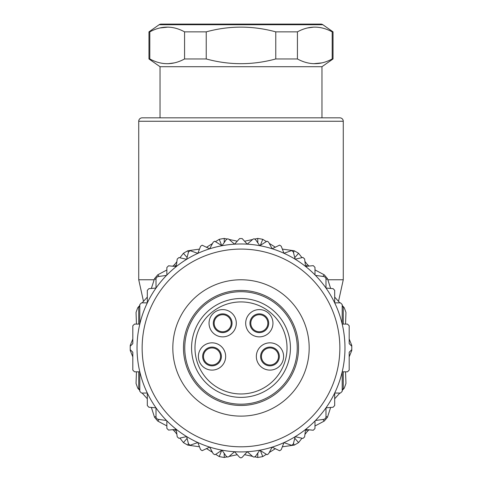 <?xml version="1.0" encoding="UTF-8"?>
<svg xmlns="http://www.w3.org/2000/svg" width="482" height="482" viewBox="0 0 482 482"><rect width="100%" height="100%" fill="white"/><g stroke="black" fill="none" stroke-linecap="round" stroke-linejoin="round"><path stroke-width="0.72" d="M282.344 446.796L294.165 445.145A110.788 110.788 0 0 0 298.593 442.59L301.961 438.265M293.52 443.193L294.165 445.145M294.767 438.271L298.593 442.59M304.925 434.469L307.498 431.173A106.528 106.528 0 0 0 309.143 429.83M305.775 429.468L307.498 431.173M314.981 425.992L324.205 421.099A110.788 110.788 0 0 0 327.489 417.183L330.646 407.441M322.904 419.461L324.205 421.099M325.983 416.37L327.489 417.183M334.683 398.789L339.864 393.041M342.196 390.456L343.268 389.269L343.268 371.809M342.196 388.86L343.268 389.269L344.208 388.233A110.788 110.788 0 0 0 345.956 383.425L345.54 371.809M343.268 324.085L343.268 306.618L342.196 305.431M342.196 307.034L343.268 306.618L344.208 307.661A110.788 110.788 0 0 1 345.956 312.469L345.54 324.085M339.864 302.853L334.683 297.105M330.646 288.453L327.489 278.71A110.788 110.788 0 0 0 324.205 274.794L314.981 269.902M325.983 279.524L327.489 278.71M322.904 276.433L324.205 274.794M309.143 266.064A106.528 106.528 0 0 0 307.498 264.72L304.925 261.425M305.775 266.425L307.498 264.72M301.961 257.623L298.593 253.303A110.788 110.788 0 0 0 294.165 250.748L282.344 249.098M294.767 257.623L298.593 253.303M293.52 252.701L294.165 250.748M275.33 247.103A106.528 106.528 0 0 0 275.023 246.995L269.245 243.38M274.861 247.338L275.023 246.995M266.136 241.434L262.75 239.313A110.788 110.788 0 0 0 257.713 238.427L254.93 239.018M260.388 245.302L262.75 239.313M257.84 242.88L257.713 238.427M252.568 239.524L244.579 241.229M237.24 241.193L229.089 239.452M226.95 238.994L224.287 238.427A110.788 110.788 0 0 0 219.25 239.313L215.707 241.53M224.166 242.597L224.287 238.427M221.708 245.549L219.25 239.313M212.472 243.555L206.977 246.995L207.248 247.573M254.93 456.87L257.713 457.466A110.788 110.788 0 0 0 262.75 456.581L260.388 450.592M257.713 457.466L257.84 453.014M244.579 454.665L252.568 456.37M166.844 420.822L166.862 428.396L168.567 430.095L176.267 429.311L177.201 436.819L178.894 438.313L186.648 436.584L188.492 443.922L190.149 445.211L197.837 442.542L200.566 449.598L202.157 450.688L209.67 447.091L213.237 453.767L214.737 454.665L215.689 454.375L219.25 456.581A110.788 110.788 0 0 0 224.287 457.466L226.95 456.9M229.089 456.442L237.24 454.701M224.287 457.466L224.166 453.297M219.25 456.581L221.708 450.339M206.459 448.718A106.528 106.528 0 0 0 206.977 448.893L212.472 452.333M206.977 448.893L207.254 448.32M179.925 438.12L183.407 442.59A110.788 110.788 0 0 0 187.835 445.145L199.47 446.772M187.835 445.145L188.384 443.488M183.407 442.59L187.106 438.409M172.683 429.685A106.528 106.528 0 0 0 174.502 431.173L176.876 434.216M174.502 431.173L176.279 429.414M151.354 407.441L154.511 417.183A110.788 110.788 0 0 0 157.795 421.099L166.856 425.907M157.795 421.099L159.096 419.461M154.511 417.183L156.017 416.37M138.732 371.809L138.732 389.269L139.804 390.456M142.136 393.041L147.317 398.789M136.46 371.809L136.045 383.425A110.788 110.788 0 0 0 137.792 388.233L138.732 389.269L139.804 388.86M139.804 305.431L138.732 306.618L138.732 324.085M136.46 324.085L136.045 312.469A110.788 110.788 0 0 1 137.792 307.661L138.732 306.618L139.804 307.034M147.317 297.105L142.136 302.853M166.856 269.986L157.795 274.794A110.788 110.788 0 0 0 154.511 278.71L151.354 288.453M154.511 278.71L156.017 279.524M157.795 274.794L159.096 276.433M176.876 261.678L174.502 264.72A106.528 106.528 0 0 0 172.683 266.209M174.502 264.72L176.279 266.48M199.47 249.122L187.835 250.748A110.788 110.788 0 0 0 183.407 253.303L179.925 257.768M183.407 253.303L187.106 257.478M187.835 250.748L188.384 252.405M206.977 246.995A106.528 106.528 0 0 0 206.459 247.176M262.75 456.581L266.136 454.46M269.245 452.514L275.023 448.893A106.528 106.528 0 0 0 275.33 448.79A106.528 106.528 0 0 1 275.023 448.893L274.861 448.549M349.191 356.849L351.758 350.504A110.788 110.788 0 0 0 351.758 345.389L349.191 339.045M132.809 339.045L130.242 345.389A110.788 110.788 0 0 0 130.242 350.504L132.809 356.849M154.168 279.771L138.732 279.771L138.732 121.253L343.268 121.253L343.268 279.771L327.832 279.771M138.732 121.253A3.41 3.41 0 0 1 142.142 117.843L339.858 117.843A3.41 3.41 0 0 1 343.268 121.253M160.036 117.843L160.036 66.709L321.964 66.709L321.964 117.843M313.601 63.702L322.054 62.871M321.964 66.709L333.038 58.955L332.188 58.955C320.59 65.257 309.004 65.257 297.424 58.955L297.424 31.86C308.968 25.552 320.56 25.552 332.188 31.86L333.038 31.86L333.038 58.955M160.036 66.709L148.962 58.955L149.812 58.955L149.812 31.86C161.404 25.552 172.99 25.552 184.576 31.86L206.236 31.86C229.312 25.552 252.49 25.552 275.764 31.86L297.424 31.86M168.097 63.714L174.418 62.877M168.097 27.1L159.765 27.986M159.156 24.715L322.844 24.715A3.41 3.41 0 0 0 320.885 24.1L161.115 24.1A3.41 3.41 0 0 0 159.156 24.715L148.962 31.86L149.812 31.86M322.844 24.715L333.038 31.86M313.951 27.1L307.528 27.95M332.188 31.86L332.188 58.955M184.576 31.86L184.576 58.955C173.026 65.263 161.44 65.263 149.812 58.955M275.764 31.86L275.764 58.955C252.49 65.257 229.312 65.257 206.236 58.955L184.576 58.955M206.236 58.955L206.236 31.86M297.424 58.955L275.764 58.955M241 243.976A103.973 103.973 0 0 0 137.027 347.944A103.973 103.973 0 0 0 241 451.917A103.973 103.973 0 0 0 344.973 347.944A103.973 103.973 0 0 0 241 243.976A103.973 103.973 0 0 0 137.027 347.944A103.973 103.973 0 0 0 241 451.917M166.844 275.071L166.862 267.498L168.567 265.799L176.267 266.582L177.201 259.069L178.894 257.581L186.648 259.304L188.492 251.972L190.149 250.682L197.843 253.351L200.566 246.29L202.157 245.199L209.676 248.802L213.237 242.127L214.737 241.223L221.973 245.724L226.317 239.536L227.715 238.813L228.83 239.223L234.553 244.169L239.62 238.554L242.151 238.554L247.23 244.157L252.948 239.199L254.062 238.783L255.454 239.506L259.816 245.687L267.04 241.169L268.54 242.066L272.119 248.736L279.632 245.121L281.223 246.206L283.964 253.261L291.652 250.574L293.303 251.857L295.165 259.195L302.919 257.448L304.612 258.936L305.564 266.444L313.264 265.642L314.969 267.341L315.005 274.915M315.005 420.973L314.969 428.552L313.264 430.245L305.564 429.444L304.612 436.951L302.919 438.445L295.165 436.698L293.303 444.03L291.652 445.32L283.958 442.633L281.223 449.682L279.632 450.772L272.119 447.157L268.54 453.821L267.04 454.719L259.81 450.206L255.454 456.388L254.062 457.111L252.948 456.695L247.23 451.736L242.151 457.34L240.886 457.9L239.62 457.34L234.553 451.718L228.83 456.665L227.715 457.081L226.317 456.358L221.967 450.164L215.689 454.375M315.469 275.385L324.513 276.656L325.983 278.343L325.983 288.043L333.128 288.67L334.683 290.363L334.683 302.853L340.491 302.853L342.196 304.558L342.196 324.085L347.486 324.085L349.191 325.79L349.191 343.654L351.776 346.239L351.776 349.649L349.191 352.24L349.191 370.104L347.486 371.809L342.196 371.809L342.196 391.336L340.491 393.041L334.683 393.041L334.683 405.525L333.128 407.224L325.983 407.85L325.983 417.545L324.513 419.232L315.469 420.503M241 279.771A68.179 68.179 0 0 0 172.821 347.944A68.179 68.179 0 0 0 241 416.123A68.179 68.179 0 0 0 309.179 347.944A68.179 68.179 0 0 0 241 279.771M241 290.423A57.527 57.527 0 0 0 183.473 347.944A57.527 57.527 0 0 0 241 405.47A57.527 57.527 0 0 0 298.527 347.944A57.527 57.527 0 0 0 241 290.423M241 291.7A56.249 56.249 0 0 0 184.751 347.944A56.249 56.249 0 0 0 241 404.193A56.249 56.249 0 0 0 297.249 347.944A56.249 56.249 0 0 0 241 291.7M241 397.373A49.429 49.429 0 0 1 191.571 347.944A49.429 49.429 0 0 1 241 298.515A49.429 49.429 0 0 1 290.429 347.944A49.429 49.429 0 0 1 241 397.373M269.974 370.104A13.635 13.635 0 0 1 256.34 356.469A13.635 13.635 0 0 1 269.974 342.835A13.635 13.635 0 0 1 283.609 356.469A13.635 13.635 0 0 1 269.974 370.104M259.322 336.87A13.635 13.635 0 0 1 245.687 323.229A13.635 13.635 0 0 1 259.322 309.595A13.635 13.635 0 0 1 272.957 323.229A13.635 13.635 0 0 1 259.322 336.87M212.026 370.104A13.635 13.635 0 0 1 198.391 356.469A13.635 13.635 0 0 1 212.026 342.835A13.635 13.635 0 0 1 225.66 356.469A13.635 13.635 0 0 1 212.026 370.104M222.678 336.87A13.635 13.635 0 0 1 209.043 323.229A13.635 13.635 0 0 1 222.678 309.595A13.635 13.635 0 0 1 236.313 323.229A13.635 13.635 0 0 1 222.678 336.87M269.974 347.094A9.375 9.375 0 0 1 279.349 356.469A9.375 9.375 0 0 1 269.974 365.844A9.375 9.375 0 0 1 260.599 356.469A9.375 9.375 0 0 1 269.974 347.094M278.578 360.199A9.375 9.375 0 0 0 279.349 356.469M277.795 359.861A8.519 8.519 0 0 0 273.366 348.649A8.519 8.519 0 0 0 262.16 353.077A8.519 8.519 0 0 0 266.582 364.284A8.519 8.519 0 0 0 277.795 359.861A8.519 8.519 0 0 0 273.366 348.649A8.519 8.519 0 0 0 262.16 353.077A8.519 8.519 0 0 0 266.582 364.284A8.519 8.519 0 0 0 277.795 359.861M259.322 313.854A9.375 9.375 0 0 1 268.697 323.229A9.375 9.375 0 0 1 259.322 332.604A9.375 9.375 0 0 1 249.947 323.229A9.375 9.375 0 0 1 259.322 313.854M263.22 330.809A8.519 8.519 0 0 0 266.901 319.337A8.519 8.519 0 0 0 255.43 315.65A8.519 8.519 0 0 0 251.743 327.127A8.519 8.519 0 0 0 263.22 330.809A8.519 8.519 0 0 0 266.901 319.337A8.519 8.519 0 0 0 255.43 315.65A8.519 8.519 0 0 0 251.743 327.127A8.519 8.519 0 0 0 263.22 330.809M212.026 347.094A9.375 9.375 0 0 1 221.401 356.469A9.375 9.375 0 0 1 212.026 365.844A9.375 9.375 0 0 1 202.651 356.469A9.375 9.375 0 0 1 212.026 347.094M211.471 364.97A8.519 8.519 0 0 0 220.527 357.017A8.519 8.519 0 0 0 212.574 347.962A8.519 8.519 0 0 0 203.518 355.915A8.519 8.519 0 0 0 211.471 364.97A8.519 8.519 0 0 0 220.527 357.017A8.519 8.519 0 0 0 212.574 347.962A8.519 8.519 0 0 0 203.518 355.915A8.519 8.519 0 0 0 211.471 364.97M222.678 313.854A9.375 9.375 0 0 1 232.053 323.229A9.375 9.375 0 0 1 222.678 332.604A9.375 9.375 0 0 1 213.303 323.229A9.375 9.375 0 0 1 222.678 313.854M221.214 331.628A8.519 8.519 0 0 0 231.071 324.693A8.519 8.519 0 0 0 224.142 314.836A8.519 8.519 0 0 0 214.279 321.771A8.519 8.519 0 0 0 221.214 331.628A8.519 8.519 0 0 0 231.071 324.693A8.519 8.519 0 0 0 224.142 314.836A8.519 8.519 0 0 0 214.279 321.771A8.519 8.519 0 0 0 221.214 331.628M166.531 420.503L157.487 419.232L156.017 417.545L156.017 407.85L148.872 407.224L147.317 405.525L147.317 393.041L141.509 393.041L139.804 391.336L139.804 371.809L134.514 371.809L132.809 370.104L132.809 352.24L130.224 349.649L130.224 346.239L132.809 343.654L132.809 325.79L134.514 324.085L139.804 324.085L139.804 304.558L141.509 302.853L147.317 302.853L147.317 290.363L148.872 288.67L156.017 288.043L156.017 278.343L157.487 276.656L166.531 275.385M241 446.802A98.858 98.858 0 0 0 339.858 347.944A98.858 98.858 0 0 0 241 249.086A98.858 98.858 0 0 0 142.142 347.944A98.858 98.858 0 0 0 241 446.802M241 301.925A46.019 46.019 0 0 0 194.981 347.944A46.019 46.019 0 0 0 241 393.969A46.019 46.019 0 0 0 287.019 347.944A46.019 46.019 0 0 0 241 301.925M143.485 301.352L138.732 279.771M338.515 301.352L343.268 279.771M148.962 31.86L148.962 58.955"/></g></svg>
